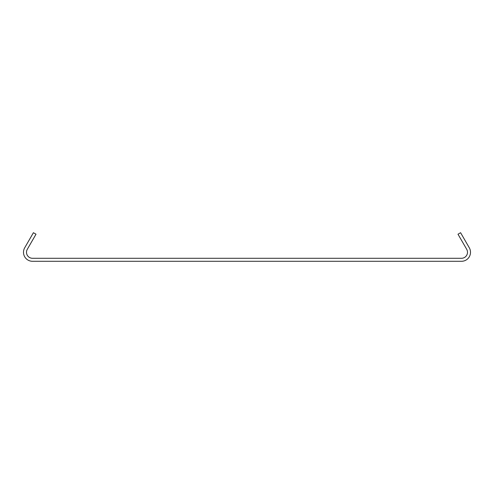 <?xml version="1.0" encoding="UTF-8"?>
<svg xmlns="http://www.w3.org/2000/svg" width="494" height="494" viewBox="0 0 494 494"><rect width="100%" height="100%" fill="white"/><g stroke="black" fill="none" stroke-linecap="round" stroke-linejoin="round"><path stroke-width="0.74" d="M32.493 261.289L461.507 261.289A9.003 9.003 0 0 0 469.3 247.79L460.593 232.711L457.994 234.212L466.7 249.291A6.002 6.002 0 0 1 461.507 258.288L32.493 258.288A6.002 6.002 0 0 1 27.3 249.291L36.006 234.212L33.407 232.711L24.7 247.79A9.003 9.003 0 0 0 32.493 261.289"/></g></svg>
